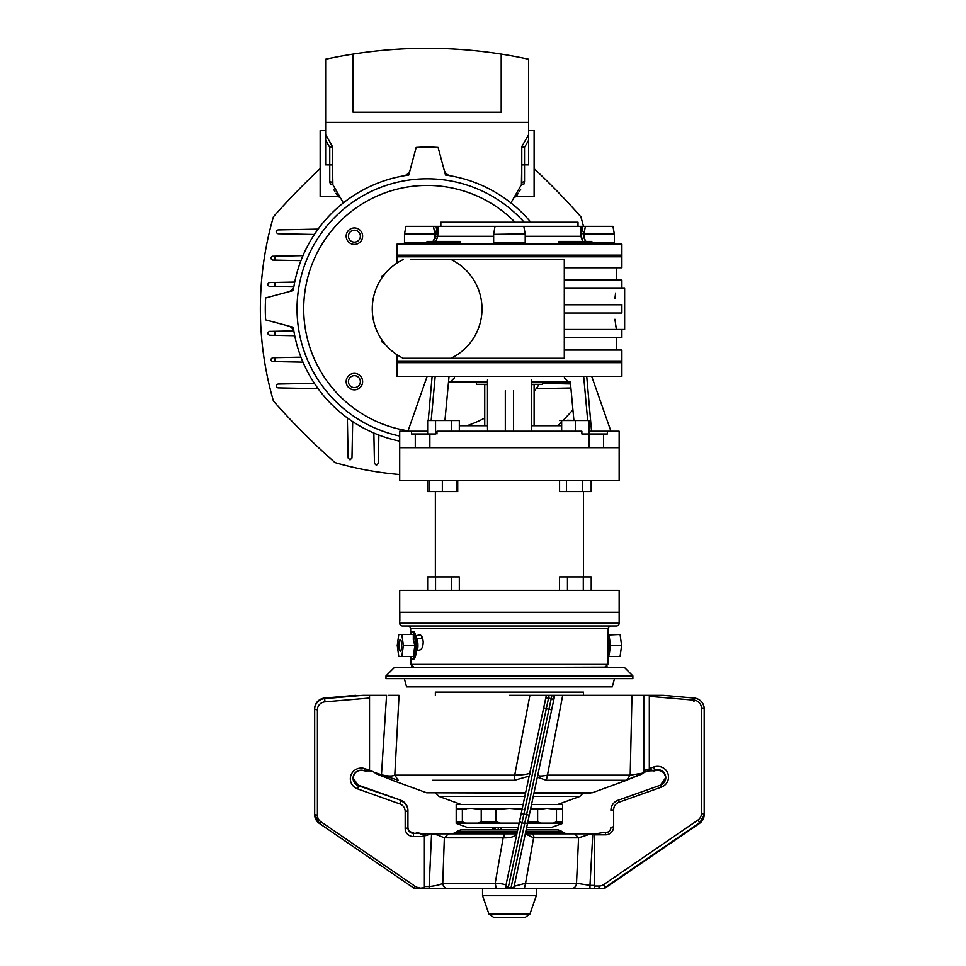 <?xml version="1.0" encoding="UTF-8"?>
<svg xmlns="http://www.w3.org/2000/svg" width="966" height="966" viewBox="0 0 966 966"><rect width="100%" height="100%" fill="white"/><g stroke="black" fill="none" stroke-linecap="round" stroke-linejoin="round"><path stroke-width="1.45" d="M407.93 625.992A2.741 2.741 0 0 1 410.671 628.733L410.671 633.43M420.162 634.891L415.766 635.7M416.539 650.649L420.005 649.925C421.9 649.212 422.963 646.689 423.193 642.378L423.18 641.81C422.734 637.258 421.514 634.94 419.534 634.867L419.848 634.843M411.021 658.112L411.021 664.391L411.83 666.335L413.774 667.132L411.021 664.391L607.831 664.391L608.182 628.733L410.671 628.733M610.923 625.992A2.741 2.741 0 0 0 608.182 628.733M616.405 625.992L402.448 625.992A2.741 2.741 0 0 1 399.707 623.251L619.146 623.251A2.741 2.741 0 0 1 616.405 625.992M399.839 620.498L399.839 612.275L619.146 612.275L619.146 623.251M399.707 620.498L399.707 623.251M416.322 638.502L421.647 638.502L422.323 637.488M607.831 664.391L605.078 667.132L421.647 667.687M597.205 667.687L606.129 666.926M606.141 666.926L606.998 666.359M605.078 667.132L599.572 667.132M451.4 590.335L451.4 576.883L459.321 576.883L459.321 590.335M435.557 590.335L435.557 576.883L451.4 576.883M427.636 590.335L427.636 576.883L435.557 576.883M583.295 590.335L583.295 576.883L591.216 576.883L591.216 590.335M567.453 590.335L567.453 576.883L583.295 576.883M559.531 590.335L559.531 576.883L567.453 576.883M587.014 590.335L399.707 590.335L399.707 612.275L619.146 612.275L619.146 590.335L587.014 590.335M415.283 433.975L411.504 433.975L411.504 431.234L399.707 431.234L399.707 480.609L619.146 480.609L619.146 431.234L607.348 431.234L607.348 433.975L603.581 433.975L603.581 447.693L619.146 447.693L399.707 447.693L415.283 447.693L415.283 433.975L429.858 433.975L429.858 447.693L588.994 447.693L589.091 420.536L575.374 420.536L575.374 431.234M561.657 431.234L561.657 420.536L559.531 420.536L575.374 420.536M435.557 433.975L429.858 433.975L435.557 433.975L435.557 420.536L459.321 420.536L459.321 431.234M427.636 433.975L427.636 420.536L435.557 420.536M451.4 431.234L451.4 420.536M429.23 480.609L429.23 491.573L427.684 491.573L427.684 480.609M429.23 491.573L442.343 491.573L442.343 480.609M442.343 491.573L456.592 491.573L456.592 480.609M456.592 491.573L457.727 491.573L457.727 480.609M435.255 420.536L451.714 420.536M566.499 480.609L566.499 491.573L559.58 491.573L559.58 480.609M566.499 491.573L582.293 491.573L582.293 480.609M582.293 491.573L591.168 491.573L591.168 480.609M567.151 420.258L583.609 420.536M487.48 384.601L484.739 384.601L484.739 425.74M534.113 425.74L534.113 384.601L531.372 384.601M564.289 350.042L621.887 350.042L621.887 361.006L509.432 361.006L621.887 361.006L621.887 376.366L396.966 376.366L396.966 362.661L621.887 362.661L396.966 362.661L396.966 361.006L509.432 361.006L396.966 361.006L396.966 354.703M603.581 433.975L589.091 433.975M427.636 431.234L411.504 431.234M436.982 433.975L436.982 431.234L581.87 431.234L581.87 433.975L588.994 433.975M607.348 431.234L589.091 431.234M561.657 425.74L531.372 425.74L531.372 381.86L570.326 381.86L573.889 420.258M448.526 381.86L444.964 420.258L449.033 376.366L448.526 381.86L487.48 381.86L487.48 425.74L459.321 425.74M487.48 425.74L487.564 431.234M431.162 420.536L435.183 376.366M487.48 424.279L487.48 379.964M505.315 431.234L505.315 390.747M513.538 390.747L513.538 431.234M531.288 431.234L531.372 379.964M531.372 425.74L531.372 424.279M583.669 376.366L587.69 420.536M586.736 376.366L591.542 431.234M610.923 431.234L591.723 376.366M427.31 431.234L427.636 427.395M428.24 420.536L432.116 376.366M427.129 376.366L407.93 431.234M396.966 263.078L396.966 256.775L621.887 256.775L396.966 256.775L396.966 255.133L621.887 255.133L396.966 255.133L396.966 244.156L621.887 244.156L621.887 267.739L564.289 267.739M434.241 239.665L434.929 234.34L433.468 226.322L436.04 226.322L436.632 229.401L435.557 233.736L437.84 233.627L437.815 234.4L437.996 229.461L436.632 229.401L436.765 226.322L438.129 226.322L405.877 226.322L404.549 233.869L435.557 233.736M435.932 241.415L437.743 236.284L435.268 236.223L435.412 234.34L437.815 234.4L437.743 236.284L493.65 236.284M578.006 226.322L578.006 222.204L440.846 222.204L440.846 226.322M433.106 241.271L433.927 240.232M443.479 241.415L427.02 241.415L427.02 242.78L459.937 242.78L459.937 241.415L443.479 241.415M436.04 226.322L523.826 226.322L525.154 233.869L493.65 234.34L525.154 233.869M584.672 226.322L582.087 226.322L585.384 226.322L583.971 233.869L585.384 226.322L612.975 226.322L614.304 233.869L583.971 233.869L583.923 237.576L585.891 241.415M593.209 244.156L591.832 242.78L591.832 241.415L558.916 241.415L558.916 242.78L614.352 242.78L614.352 234.34L583.923 234.34L583.923 237.576A1.377 0.616 168.4 0 1 582.546 238.216A1.377 0.616 168.4 0 1 581.327 237.902L582.921 241.415M580.952 231.586L581.037 234.4L580.856 229.461L582.232 229.401L582.087 226.322L582.232 229.401L582.812 226.322M559.628 242.514L557.648 244.156M525.202 236.284L581.121 236.284L581.266 237.612M585.589 241.102L585.01 240.341M588.391 244.156A1.377 0.821 90 0 0 589.2 242.78M583.971 233.869L582.232 229.401M580.856 229.461L580.723 226.322L582.087 226.322M581.013 233.627L583.295 233.736M580.723 226.322L523.826 226.322M581.121 236.284L581.037 234.4M461.205 244.156L459.236 242.514M432.961 241.415L434.929 237.576A1.377 0.616 11.6 0 0 436.306 238.216A1.377 0.616 11.6 0 0 437.526 237.902M475.948 381.86L476.612 384.323L487.48 384.323M531.372 384.323L542.24 384.323L542.904 381.86M564.289 288.315L624.64 288.315L624.64 329.466L564.289 329.466M616.405 329.466L614.919 319.263M615.62 324.854L616.296 328.887M614.919 298.518L615.596 293.036M515.023 222.204A123.443 123.443 0 0 0 304.073 299.327A123.443 123.443 0 0 0 408.063 430.848M354.401 373.395A8.235 8.235 0 0 1 362.624 381.63A8.235 8.235 0 0 1 354.401 389.853A8.235 8.235 0 0 1 346.166 381.63A8.235 8.235 0 0 1 354.401 373.395M354.401 227.928A8.235 8.235 0 0 1 362.624 236.151A8.235 8.235 0 0 1 354.401 244.386A8.235 8.235 0 0 1 346.166 236.151A8.235 8.235 0 0 1 354.401 227.928M466.904 425.74A123.443 123.443 0 0 0 484.739 418.061M564.289 313.008L621.887 313.008L621.887 304.773L564.289 304.773M564.289 337.689L621.887 337.689L621.887 329.466M451.05 358.265A54.857 54.857 0 0 0 451.05 259.516L564.289 259.516L564.289 358.265L403.667 358.265M381.872 277.882L381.872 275.974L384.359 274.537M381.872 341.807L381.872 339.899L381.872 341.807L384.359 343.244L381.872 341.807M451.05 259.516L410.381 259.516M403.22 358.265A54.857 54.857 0 0 1 403.22 259.516M411.359 358.265L410.381 358.265M621.887 288.315L621.887 280.092L564.289 280.092M353.073 54.084A477.289 477.289 0 0 1 501.197 54.084L501.197 112.213L353.073 112.213L353.073 54.084A477.289 477.289 0 0 0 325.639 59.216L325.639 122.368L528.631 122.368L325.639 122.368L325.639 140.191L325.639 134.709L332.135 145.951L329.756 147.315L325.639 140.191L325.639 164.86L332.497 164.92M521.773 147.315L524.514 147.315L528.631 140.191L528.631 164.86L524.514 164.86L524.514 181.825A2.741 1.521 0 0 0 521.773 183.347L521.773 147.315A2.741 2.741 0 0 1 522.135 145.951L528.631 134.709L528.631 140.191L528.631 59.216A477.289 477.289 0 0 0 501.197 54.084M325.639 130.591L320.157 130.591L320.157 196.424L338.04 196.424L340.418 197.801L338.04 196.424L336.059 193.26M518.211 193.26L516.23 196.424L534.113 196.424L534.113 130.591L528.631 130.591M347.349 417.904L348.134 458.029L350.054 459.913L351.974 458.029L352.687 421.623M373.866 433.046L374.47 463.414L376.39 465.298L378.31 463.414L378.865 435.074M314.397 383.333L278.003 384.045C275.576 385.313 275.576 386.593 278.003 387.885L318.116 388.682M274.899 361.598L272.605 361.562C270.371 360.282 270.371 359.002 272.605 357.722L274.899 357.674L274.899 361.598L302.986 362.153M300.957 357.166L274.899 357.674M274.899 335.335L269.478 335.226C267.244 333.946 267.244 332.666 269.478 331.386L274.899 331.278L274.899 335.335L294.727 335.721M293.688 330.903L274.899 331.278M536.154 388.682L570.906 387.994M570.52 383.937L542.494 383.393M288.122 325.88A8.235 8.235 0 0 1 294.099 332.401A135.095 135.095 0 0 0 399.707 441.172A135.095 135.095 0 0 1 293.29 327.269L265.662 319.867A161.841 161.841 0 0 1 265.662 297.914L293.29 290.512A135.095 135.095 0 0 1 408.763 175.051L416.165 147.424A161.841 161.841 0 0 1 438.105 147.424L445.507 175.051A135.095 135.095 0 0 1 530.757 222.204A135.095 135.095 0 0 0 450.639 175.86A8.235 8.235 0 0 1 444.131 169.883M534.113 391.387A135.095 135.095 0 0 0 539.209 384.323A135.095 135.095 0 0 1 534.113 391.387M410.139 169.883A8.235 8.235 0 0 1 403.631 175.86A135.095 135.095 0 0 0 294.099 285.381A8.235 8.235 0 0 1 288.122 291.901M522.135 145.951L524.514 147.315L524.514 164.86L521.773 164.92M524.514 181.825L523.777 184.349C513.803 200.3 513.803 200.3 523.777 184.349A2.741 1.582 30 0 0 521.399 184.723L521.773 164.836M521.773 163.012L521.399 184.723C511.437 201.991 511.437 201.991 521.399 184.723L521.773 183.347A2.741 2.741 0 0 1 521.399 184.723L521.773 183.347M520.638 189.384L519.322 191.473M510.905 202.908L521.399 184.723M333.632 189.384L334.948 191.473M332.497 164.836L332.872 184.723C342.833 201.991 342.833 201.991 332.872 184.723A2.741 1.582 -30 0 0 330.493 184.349L329.756 181.825L329.756 147.315L332.497 147.315A2.741 2.741 0 0 0 332.135 145.951A2.741 2.741 0 0 1 332.497 147.315L332.497 183.347A2.741 1.521 0 0 0 329.756 181.825L330.493 184.349C340.467 200.3 340.467 200.3 330.493 184.349C340.467 200.3 340.467 200.3 330.493 184.349M332.497 183.347A2.741 2.741 0 0 0 332.872 184.723L343.365 202.908L332.872 184.723L332.497 163.012M318.116 229.099L278.003 229.896C275.576 231.188 275.576 232.468 278.003 233.736L314.397 234.448M274.899 256.183L274.899 260.108L272.605 260.059C270.371 258.779 270.371 257.499 272.605 256.219L302.986 255.628M300.957 260.615L274.899 260.108M294.727 282.06L274.899 282.446L274.899 286.504L293.688 286.878M274.899 282.446L269.478 282.555C267.244 283.835 267.244 285.115 269.478 286.395L274.899 286.504M399.707 436.052A130.084 130.084 0 0 1 427.129 178.807A130.084 130.084 0 0 1 524.14 222.204M354.401 242.116A5.965 5.965 0 0 1 348.436 236.151A5.965 5.965 0 0 1 354.401 230.186A5.965 5.965 0 0 1 360.366 236.151A5.965 5.965 0 0 1 354.401 242.116M354.401 387.595A5.965 5.965 0 0 1 348.436 381.63A5.965 5.965 0 0 1 354.401 375.665A5.965 5.965 0 0 1 360.366 381.63A5.965 5.965 0 0 1 354.401 387.595M583.464 226.322A331.362 331.362 0 0 0 580.856 216.782A687.961 687.961 0 0 0 534.113 168.652M320.157 168.652A687.961 687.961 0 0 0 273.414 216.782A331.362 331.362 0 0 0 273.414 400.999A687.961 687.961 0 0 0 335.021 462.605A331.362 331.362 0 0 0 399.707 474.535M557.962 425.74A687.961 687.961 0 0 0 561.657 421.913M562.973 420.536A687.961 687.961 0 0 0 572.923 409.85M385.989 675.91L394.213 667.687L624.64 667.687L632.863 675.91L385.989 675.91L385.989 678.651L632.863 678.651L632.863 675.91M404.356 678.651L406.565 686.886L612.287 686.886L614.497 678.651M583.488 695.327L583.488 692.127L435.364 692.127L435.364 695.327M422.71 638.611L416.334 638.611A6.859 1.666 90 0 1 417.324 640.12A6.859 1.666 90 0 1 417.421 650.444M401.18 640.977A5.76 1.401 -90 0 0 399.224 641.859A5.76 1.401 -90 0 0 399.441 649.961A5.76 1.401 -90 0 0 401.397 649.067A5.76 1.401 -90 0 0 401.18 640.977M608.073 639.782A13.029 3.152 90 0 1 607.831 652.859M608.616 634.493L610.15 645.469L608.616 656.433L620.075 656.433L621.609 645.469L620.075 634.493L608.809 635L608.495 634.167A13.379 3.236 90 0 1 608.495 656.759L607.831 658.112M610.15 645.469L621.609 645.469M413.037 658.269A13.029 3.152 -90 0 0 416.189 653.004A13.029 3.152 -90 0 0 416.346 638.949M410.236 656.433L410.357 656.759A13.379 3.236 -90 0 0 414.342 655.117A13.379 3.236 -90 0 0 414.897 638.78A13.379 3.236 -90 0 0 410.357 634.167C412.905 629.192 414.909 630.75 416.37 638.84C417.964 649.49 415.006 666.057 410.357 656.759A13.379 3.236 -90 0 1 410.236 656.433L413.315 656.433L414.849 645.469L413.315 639.975L413.315 634.493L398.777 634.493L397.243 645.469L398.777 656.433L401.844 656.433L403.377 645.469L401.844 634.493M400.975 650.215A5.482 1.328 -90 0 0 401.458 642.716A5.482 1.328 -90 0 0 399.646 640.712A5.482 1.328 -90 0 0 399.163 648.21A5.482 1.328 -90 0 0 400.975 650.215M413.315 656.433L401.844 656.433M414.849 645.469L403.377 645.469M413.315 634.493L410.357 634.167A13.379 3.236 -90 0 0 410.236 634.493M513.538 917.7L505.315 917.7L513.538 917.7M562.647 823.382L551.948 827.27L526.699 827.27M518.283 827.27L466.904 827.27L456.206 823.382M562.647 823.104L562.647 821.825L562.647 823.104L540.743 823.104L537.627 821.825L537.627 809.448L530.479 809.448M519.165 823.104L500.497 823.104L496.089 821.825L496.089 809.448L481.225 809.448L481.225 821.825L478.11 823.104L465.491 823.104L462.364 821.825L462.364 809.448L456.206 808.892L471.794 808.349L481.225 809.448M462.364 821.825L456.206 821.825L456.206 823.104L456.206 808.892M496.089 809.448L509.432 808.349L522.763 809.448M462.364 809.448L466.385 808.892M456.206 823.104L465.491 823.104M552.467 808.892L547.058 808.349L556.488 809.448L556.488 821.825L553.361 823.104M562.647 808.892L554.738 808.892M556.488 821.825L562.647 821.825L562.647 809.448L556.488 809.448M537.627 809.448L547.082 808.349M530.72 808.349L562.647 808.349L562.647 804.509L531.529 804.509M523.125 804.509L456.206 804.509L456.206 808.349L522.304 808.349M494.314 917.7L524.538 917.7M536.311 895.76L529.911 914.029L488.941 914.029L482.541 895.76L536.311 895.76L536.311 888.72M388.779 695.327L399.055 695.327L394.792 775.155L514.709 775.155L529.911 695.327L546.321 695.327L545.307 700.133L546.539 695.327L543.604 708.15L545.307 700.133A2.741 2.729 12 0 1 548.555 698.032L551.236 698.599A2.741 2.729 12 0 1 553.349 701.847L554.738 695.327L562.695 695.327L547.456 775.155L630.086 775.155L642.161 773.235L643.779 771.279A8.235 8.054 180 0 1 649.321 769.178L649.321 695.327L663.352 695.327L694.168 698.032A10.976 10.735 180 0 1 704.19 708.718L704.19 814.604A10.976 10.735 0 0 1 699.505 823.406L699.408 823.467M509.432 695.327L649.321 695.327M627.948 779.538L644.576 772.365A8.235 8.054 180 0 1 649.321 770.892L649.321 769.178L649.321 770.88L654.743 770.651A8.235 8.054 180 0 1 665.779 777.92M626.475 780.262L546.321 780.262L537.337 777.207M529.151 776.109L514.552 780.262L432.623 780.262M537.845 774.829C538.002 776.278 541.214 776.386 547.456 775.155L546.321 780.262M395.456 695.327L388.598 695.327M376.692 773.235L377.066 774.14L391.315 779.743M392.377 780.262L390.964 779.586M374.277 772.365L381.63 774.829C388.103 776.278 392.486 776.386 394.792 775.155L398.221 780.262L374.277 772.365A8.235 8.054 180 0 0 369.531 770.892L369.531 695.327L386.569 695.327L381.449 775.227M377.066 774.14L375.037 772.897M530.249 774.14L529.67 773.235C527.436 774.309 522.449 774.949 514.709 775.155L514.552 780.262M529.67 773.235L530.177 771.279M526.434 828.49L551.646 709.865L546.285 708.718L523.898 814.036L526.579 814.604L551.936 695.327L553.228 695.327L554.17 698.02L551.646 709.865L554.738 695.327L553.228 695.327L562.695 695.327M546.321 695.327L549.135 695.327L546.285 708.718L543.604 708.15L518.38 826.775M599.017 886.039L599.017 888.72L602.543 888.72L594.464 888.72L594.464 886.039L599.017 886.039A8.235 8.054 0 0 0 603.738 884.578L697.935 820.062A8.235 8.054 0 0 0 701.437 813.469L704.19 814.036L704.19 709.285M701.437 813.469L701.437 708.15A8.235 8.054 0 0 0 693.926 700.133L649.321 696.317L649.321 768.574L653.801 766.98A10.976 10.735 180 0 1 668.52 777.075A10.976 10.735 180 0 1 661.299 787.157L619.073 802.191A8.235 8.054 0 0 0 613.664 809.75L613.664 826.775L610.923 827.343C610.621 830.543 608.797 832.318 605.428 832.656L605.428 832.716A5.482 5.361 0 0 0 610.923 827.343L610.923 827.922M603.738 884.578L605.308 887.911L699.505 822.827L605.308 887.343A10.976 10.735 180 0 1 602.543 888.72L605.211 887.983M594.464 886.039L594.464 834.829L605.428 834.829L605.428 832.656L602.458 832.656L594.464 834.044L594.464 885.399L589.972 885.399L589.972 888.72L513.284 888.72M660.442 785.177A8.235 8.054 0 0 0 665.779 777.642A8.235 8.054 0 0 0 654.743 770.083L653.113 771.049M653.113 770.651L649.321 769.19M613.664 809.75L610.923 810.329A10.976 10.735 180 0 1 618.143 800.234L660.37 785.201M501.1 829.746L500.569 827.27L501.1 829.746M494.966 827.27L495.099 827.922L492.418 828.49L492.684 829.746L492.165 827.27M413.545 887.911L319.348 823.406A10.976 10.735 -0 0 1 314.675 814.604L314.675 708.718C315.206 702.584 318.538 699.01 324.685 697.971L324.685 698.599L362.866 695.327L324.685 698.032A10.976 10.735 180 0 0 314.675 708.718M314.675 709.285L317.416 709.865L317.416 815.183L314.675 814.604L319.372 823.467L320.917 821.776L415.114 886.293L413.569 887.983L414.812 888.72L424.388 887.742L424.388 836.544L413.424 836.544A8.235 8.054 -0 0 1 405.189 828.49L405.189 811.464A8.235 8.054 180 0 0 399.779 803.905L357.553 788.872A10.976 10.735 -0 0 1 350.332 778.777A10.976 10.735 -0 0 1 365.051 768.695L369.531 770.288L369.531 698.02L324.926 701.847L324.685 698.599A10.976 10.735 -0 0 0 314.675 709.285L314.675 814.036M362.866 695.327L369.531 695.327M419.836 888.72L424.388 888.72L419.836 888.72M400.636 800.21L400.697 800.174C405.261 802.058 407.676 805.439 407.93 810.329L407.93 827.343C408.232 830.543 410.055 832.318 413.424 832.656L413.424 832.716A5.482 5.361 -0 0 1 407.93 827.343M369.531 770.88L364.858 770.916M357.553 788.872L358.483 785.781A8.235 8.054 180 0 1 353.073 778.21A8.235 8.054 180 0 1 364.122 770.651L368.927 770.88M405.189 828.49L407.93 827.922A5.482 5.361 180 0 0 413.424 833.284L419.111 833.284L424.388 835.711L424.388 834.02L424.388 835.711A8.235 8.054 180 0 0 429.677 833.851L426.054 833.851A8.235 8.054 180 0 1 424.388 834.02L416.394 832.656M424.388 887.742L424.388 835.735M516.677 834.829L505.786 886.039A2.741 2.741 0 0 0 506.727 888.72A2.741 2.741 0 0 1 505.786 886.039L521.217 813.469L523.898 814.036L508.321 887.343L511.002 887.911L524.707 823.406L522.026 822.827A2.741 2.246 12 0 1 519.817 820.062M551.936 695.327L549.135 695.327M551.646 709.865L554.17 698.02M527.859 821.776A2.741 2.246 12 0 1 524.707 823.406L526.579 814.604L529.259 815.183L513.84 887.742L524.719 836.544M505.786 886.039A2.741 2.741 0 0 0 506.727 888.72L513.429 888.72A2.741 2.741 0 0 0 513.84 887.742M506.727 888.72L447.705 888.72M513.381 888.72L570.749 888.72M517.414 831.352L457.075 831.352L460.951 829.746L517.752 829.746M526.168 829.746L557.901 829.746L561.777 831.352L525.83 831.352M510.833 888.72L511.002 887.911A2.741 2.246 12 0 0 514.154 886.293L525.576 883.25L524.284 888.72M525.335 833.899L533.606 837.8L525.576 883.25L576.521 883.25C576.171 886.547 574.384 888.37 571.148 888.72M533.606 837.8L578.562 837.836L576.521 883.25L589.972 885.399L592.798 833.851A8.235 8.054 180 0 0 594.464 834.02M594.464 888.72L589.707 888.72M424.388 888.587L429.145 888.72L429.145 886.547C436.077 885.774 440.617 884.687 442.766 883.25L495.196 883.25C501.861 883.636 505.435 884.349 505.918 885.399L516.846 833.887M508.611 888.72L496.331 888.72L495.196 883.25L503.153 837.836L503.866 837.86C509.794 838.017 513.852 836.954 516.061 834.684L516.882 833.851L504.18 833.851L503.866 837.86M496.331 888.72L448.103 888.72C444.891 888.37 443.116 886.547 442.766 883.25L444.348 837.8L503.153 837.836M448.103 888.72L429.145 888.72M513.429 888.72L509.432 888.72M504.18 833.851L431.56 833.851L437.344 834.938L437.344 833.851L429.677 833.851M437.344 834.938L444.348 837.8M516.846 834.02L505.918 885.399M525.299 833.851L588.427 833.851L588.427 834.684L592.605 833.851L588.427 833.851L592.798 833.851M578.562 837.836L588.427 834.684M434.929 234.34L404.549 233.869M403.136 244.156L404.5 242.78L427.02 242.78L425.644 244.156M492.286 244.156L493.65 242.78L525.202 242.78L525.202 234.34M438.129 226.322L437.996 229.461M534.029 792.772L592.218 792.772L583.162 793.098L579.878 796.407L533.256 796.407M524.84 796.407L438.975 796.407L461.217 804.509M608.182 633.442A13.379 3.236 90 0 1 608.495 634.167L608.182 633.43M540.743 823.104L527.581 823.104M496.089 821.825L481.225 821.825M537.627 821.825L527.847 821.825M500.497 823.104L478.11 823.104M525.54 793.098L426.634 792.772L525.613 792.772M643.779 695.327L643.779 771.279M653.801 766.98L654.67 770.675M694.168 698.599L693.926 701.847M704.19 814.036A10.976 10.735 180 0 1 699.505 822.827L697.935 820.062M701.437 708.15L704.19 708.718C703.646 702.584 700.314 699.01 694.168 697.971L693.926 700.133M603.931 888.72A10.976 10.735 0 0 0 605.308 887.911L699.481 823.467L704.19 814.604M613.664 826.775A8.235 8.054 180 0 1 605.428 834.829M661.299 787.157L660.382 785.141L665.779 777.642M619.073 802.191L618.155 800.174C613.591 802.058 611.176 805.439 610.923 810.329M495.486 829.746L495.099 827.922L497.768 827.27M498.142 827.27L498.287 829.746M353.073 778.21C354.075 772.039 357.758 769.54 364.134 770.711L365.051 768.695M324.709 698.032L355.5 695.327M324.926 701.847A8.235 8.054 180 0 0 317.416 709.865M317.416 815.183A8.235 8.054 180 0 0 320.917 821.776M415.114 886.293A8.235 8.054 180 0 0 419.836 887.742M407.93 810.329A10.976 10.735 180 0 0 400.709 800.234L358.483 785.201A8.235 8.054 -0 0 1 353.073 777.932L358.483 785.781L400.697 800.174L358.41 785.177M399.779 803.905L400.709 800.814A10.976 10.735 -0 0 1 407.93 810.897L405.189 811.464M413.424 832.716L413.424 836.544M506.099 884.578A2.741 2.246 12 0 0 508.321 887.343L508.019 888.72M457.075 831.352L456.169 832.245L517.221 832.245M525.637 832.245L562.683 832.245L566.559 833.851M424.388 886.547L429.145 886.547L431.56 833.851M448.309 833.851L444.601 837.836M532.834 833.851L534.258 837.836M574.661 833.851L578.646 837.86M435.364 491.573L435.364 576.883M583.488 491.573L583.488 576.883M564.289 377.742L568.406 381.86M454.563 377.742L450.446 381.86M558.916 242.78L557.539 244.156M404.5 242.78L404.5 234.34M614.352 242.78L615.716 244.156M495.027 226.322L493.698 233.869M493.65 242.78L493.65 234.34M525.202 242.78L526.567 244.156M459.937 242.78L461.313 244.156M616.405 350.042L616.405 337.689M616.405 280.092L616.405 267.739M516.23 196.424L513.852 197.801M421.647 638.611L421.647 636.171M557.636 804.509L579.878 796.407M435.69 793.098L438.975 796.407M488.941 914.029L494.121 917.7M482.541 895.76L482.541 888.72M529.911 914.029L524.731 917.7M592.218 792.772L626.584 780.262L630.194 775.155L631.981 695.327M533.957 793.098L590.347 793.098M641.774 774.14L627.296 779.864M377.078 774.14L391.339 779.731M426.634 792.772L392.268 780.262M665.779 778.21C664.777 772.039 661.094 769.54 654.719 770.711L654.067 770.94M561.777 831.352L562.683 832.245M456.169 832.245L452.293 833.851"/></g></svg>
